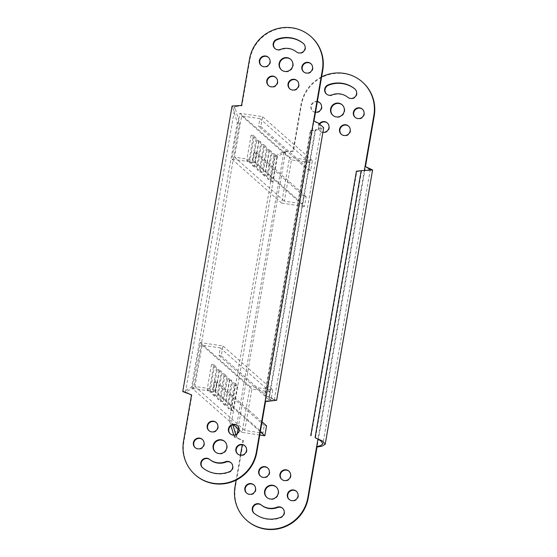 <?xml version="1.0" encoding="UTF-8"?>
<svg xmlns="http://www.w3.org/2000/svg" width="557" height="557" viewBox="0 0 557 557"><rect width="100%" height="100%" fill="white"/><g stroke="black" fill="none" stroke-linecap="round" stroke-linejoin="round"><path stroke-width="0.42" stroke-dasharray="2.79 2.09" d="M362.642 82.255A37.493 36.56 -48.5 0 0 325.796 75.599A37.493 36.56 -48.5 0 0 301.4 104.911L293.393 151.267L283.952 151.852L234.636 437.363L243.402 440.671L235.395 487.027A37.493 36.56 -48.5 0 0 247.002 520.565M276.272 487.034A7.032 6.858 131.5 0 1 270.632 499.344A7.032 6.858 131.5 0 1 266.977 497.561M253.992 485.029A5.466 5.333 131.5 0 1 249.647 494.644A5.466 5.333 131.5 0 1 246.765 493.217M267.82 468.082A5.466 5.333 131.5 0 1 263.475 477.697A5.466 5.333 131.5 0 1 260.585 476.27M289.062 471.257A5.466 5.333 131.5 0 1 284.718 480.872A5.466 5.333 131.5 0 1 281.835 479.445M296.484 491.378A5.466 5.333 131.5 0 1 292.14 500.994A5.466 5.333 131.5 0 1 289.257 499.559M362.489 109.263A5.466 5.333 131.5 0 1 358.144 118.878A5.466 5.333 131.5 0 1 355.255 117.45M282.664 508.318A5.466 5.333 131.5 0 1 281.097 517.613A27.335 26.659 131.5 0 1 267.2 519.215A27.335 26.659 131.5 0 1 254.535 513.645A5.466 5.333 131.5 0 1 254.187 513.331M317.365 101.527A5.466 5.333 -48.5 0 0 312.568 110.934A5.466 5.333 -48.5 0 0 315.52 112.215M319.997 102.913A5.466 5.333 131.5 0 1 315.652 112.528A5.466 5.333 131.5 0 1 311.69 105.015A5.466 5.333 131.5 0 1 317.316 101.806M319.433 123.64A5.466 5.333 -48.5 0 0 322.9 132.329M327.419 123.034A5.466 5.333 131.5 0 1 323.074 132.65A5.466 5.333 131.5 0 1 319.899 123.891M348.661 126.209A5.466 5.333 131.5 0 1 344.317 135.824A5.466 5.333 131.5 0 1 341.434 134.39M355.067 89.141A27.335 26.659 131.5 0 1 355.101 89.176A5.466 5.333 131.5 0 1 350.722 98.756A5.466 5.333 131.5 0 1 348.188 97.642A16.404 15.993 -48.5 0 0 332.257 95.261A5.466 5.333 131.5 0 1 326.59 94.154M342.277 104.918A7.032 6.858 131.5 0 1 336.63 117.235A7.032 6.858 131.5 0 1 332.975 115.445M365.065 166.348L365.469 166.599M275.123 156.211L277.4 156.552L285.49 152.131L283.214 151.789L275.123 156.211L229.449 420.632L230.967 425.764M233.731 435.108L234.072 436.277L236.349 436.618L236.523 437.363L237.129 433.847M229.449 420.632L231.726 420.974L232.868 424.831M235.771 434.669L236.349 436.618M283.214 151.789L283.952 151.852L283.214 151.789M234.072 436.277L234.636 437.363M277.4 156.552L231.726 420.974M285.49 152.131L238.006 428.786M238.34 438.443L243.012 440.329L242.246 444.785M240.443 455.194L236.14 480.106M243.012 440.329L243.402 440.671M321.619 76.894A37.493 36.56 -48.5 0 0 301.01 104.57L293.003 150.919L293.393 151.267M293.003 150.919L287.447 151.56L287.83 151.908M287.447 151.56L283.604 151.776M237.95 438.101L236.523 437.363M368.107 167.866L365.455 166.689L317.03 447.013M366.736 170.421L361.57 171.006L361.18 170.665M311.133 435.978L356.807 171.556L361.57 171.006L315.471 437.886M356.417 171.215L356.807 171.556M235.959 106.088L236.342 106.429L241.905 105.788L249.912 59.432A37.493 36.56 131.5 0 1 292.669 28.191A37.493 36.56 131.5 0 1 311.154 36.776M290.789 59.439A7.032 6.858 131.5 0 1 285.142 71.756A7.032 6.858 131.5 0 1 281.487 69.966M268.509 57.441A5.466 5.333 131.5 0 1 264.164 67.049A5.466 5.333 131.5 0 1 261.275 65.622M275.931 77.555A5.466 5.333 131.5 0 1 271.586 87.171A5.466 5.333 131.5 0 1 268.697 85.743M297.173 80.73A5.466 5.333 131.5 0 1 292.829 90.345A5.466 5.333 131.5 0 1 289.946 88.918M311.001 63.783A5.466 5.333 131.5 0 1 306.656 73.399A5.466 5.333 131.5 0 1 303.767 71.971M244.996 445.899A5.466 5.333 131.5 0 1 240.652 455.515A5.466 5.333 131.5 0 1 237.769 454.087M303.579 43.669A27.335 26.659 131.5 0 1 303.614 43.697A5.466 5.333 131.5 0 1 304.226 51.376A5.466 5.333 131.5 0 1 296.7 52.17A16.404 15.993 -48.5 0 0 289.104 48.828A16.404 15.993 -48.5 0 0 280.77 49.789A5.466 5.333 131.5 0 1 275.102 48.682M202.504 439.55A5.466 5.333 131.5 0 1 198.16 449.165A5.466 5.333 131.5 0 1 195.277 447.737M216.332 422.61A5.466 5.333 131.5 0 1 211.987 432.218A5.466 5.333 131.5 0 1 209.098 430.791M237.574 425.785A5.466 5.333 131.5 0 1 233.23 435.393A5.466 5.333 131.5 0 1 230.347 433.966M231.176 462.846A5.466 5.333 131.5 0 1 229.609 472.141A27.335 26.659 131.5 0 1 203.047 468.172A5.466 5.333 131.5 0 1 202.699 467.859M224.784 441.555A7.032 6.858 131.5 0 1 219.145 453.871A7.032 6.858 131.5 0 1 215.489 452.082M185.766 391.947L183.497 391.606L191.58 387.185L237.254 122.763L232.631 107.118L234.908 107.459L185.425 392.225L193.857 387.526L239.531 123.104L234.908 107.459M237.254 122.763L239.531 123.104M191.58 387.185L193.857 387.526M183.497 391.606L182.759 391.543M232.631 107.118L232.074 106.032M241.905 105.788L241.515 105.447M313.988 121.078L313.577 120.876M195.514 475.086A37.493 36.56 131.5 0 1 183.907 441.548L191.914 395.192L191.524 394.85M191.914 395.192L191.497 395.01M186.853 392.97L185.425 392.225M236.342 106.429L234.741 106.714M276.606 400.323L269.428 397.218L315.527 130.345L315.137 129.997L321.396 127.281L317.671 123.32L313.967 121.217L265.543 401.534M269.804 400.887L274.302 399.926L264.7 394.969L269.038 396.876L315.137 129.997L310.374 130.547L264.7 394.969M310.374 130.547L310.764 130.888L315.527 130.345L323.708 127.678M310.764 130.888L265.09 395.31M259.757 435.024L242.079 432.385L250.002 386.53L272.763 389.935L271.05 399.87L268.773 399.529L270.096 391.884L251.882 389.162L244.753 430.436L262.967 433.151L264.283 425.513L266.559 425.854M271.05 399.87L221.247 355.881L222.967 345.946L200.2 342.548L192.276 388.396L215.044 391.801L216.757 381.865L214.48 381.524L213.164 389.169L262.967 433.151M221.247 355.881L218.971 355.54L220.293 347.902L202.08 345.18L194.95 386.447L213.164 389.169M220.293 347.902L270.096 391.884M268.773 399.529L218.971 355.54M202.08 345.18L251.882 389.162M212.294 392.511L209.439 389.991L213.791 364.772L216.645 367.293L212.294 392.511L210.017 392.17L207.162 389.649L211.514 364.431L214.368 366.952L210.017 392.17M216.958 396.633L215.141 395.031L219.5 369.813L221.317 371.415L216.958 396.633L214.682 396.299L212.865 394.69L217.223 369.472L219.04 371.073L214.682 396.299M222.668 401.674L219.813 399.153L224.172 373.935L227.019 376.455L222.668 401.674L220.391 401.332L217.536 398.812L221.895 373.594L224.743 376.114L220.391 401.332M227.333 405.802L225.522 404.194L229.874 378.976L231.691 380.577L227.333 405.802L225.056 405.461L223.246 403.853L227.597 378.635L229.414 380.243L225.056 405.461M233.042 410.836L230.187 408.323L234.546 383.098L237.4 385.618L233.042 410.836L230.765 410.502L227.91 407.982L232.269 382.756L235.124 385.277L230.765 410.502M194.95 386.447L244.753 430.436M264.283 425.513L214.48 381.524M262.034 421.851L216.757 381.865M260.321 431.786L215.044 391.801M242.079 432.385L239.155 429.802M233.397 424.713L192.276 388.396M250.002 386.53L200.2 342.548M272.763 389.935L222.967 345.946M230.187 408.323L227.91 407.982M237.4 385.618L235.124 385.277M234.546 383.098L232.269 382.756M225.522 404.194L223.246 403.853M231.691 380.577L229.414 380.243M229.874 378.976L227.597 378.635M219.813 399.153L217.536 398.812M227.019 376.455L224.743 376.114M224.172 373.935L221.895 373.594M215.141 395.031L212.865 394.69M221.317 371.415L219.04 371.073M219.5 369.813L217.223 369.472M209.439 389.991L207.162 389.649M216.645 367.293L214.368 366.952M213.791 364.772L211.514 364.431M309.692 162.616L291.485 159.894L284.355 201.168L302.569 203.883L303.885 196.245L306.162 196.586L304.449 206.522L254.646 162.533L231.879 159.128L239.802 113.28L262.563 116.678L260.85 126.613L258.573 126.272L259.896 118.627L309.692 162.616L308.376 170.261L258.573 126.272M260.85 126.613L310.653 170.602L312.366 160.667L289.605 157.262L281.682 203.117L304.449 206.522M303.885 196.245L254.083 152.256L256.359 152.597L254.646 162.533M254.083 152.256L252.767 159.901L302.569 203.883M259.896 118.627L241.682 115.912L234.553 157.178L252.767 159.901M241.682 115.912L291.485 159.894M251.889 163.243L249.042 160.722L253.393 135.504L256.248 138.025L251.889 163.243L249.613 162.902L246.765 160.381L251.116 135.163L253.971 137.683L249.613 162.902M256.561 167.365L254.744 165.763L259.102 140.545L260.92 142.146L256.561 167.365L254.284 167.023L252.467 165.422L256.826 140.204L258.643 141.805L254.284 167.023M262.27 172.405L259.416 169.885L263.767 144.667L266.622 147.187L262.27 172.405L259.994 172.064L257.139 169.544L261.491 144.326L264.345 146.846L259.994 172.064M266.935 176.534L265.118 174.926L269.477 149.708L271.294 151.309L266.935 176.534L264.659 176.193L262.841 174.585L267.2 149.367L269.017 150.968L264.659 176.193M272.645 181.568L269.79 179.048L274.148 153.829L276.996 156.35L272.645 181.568L270.368 181.234L267.513 178.713L271.872 153.488L274.719 156.009L270.368 181.234M234.553 157.178L284.355 201.168M306.162 196.586L256.359 152.597M281.682 203.117L231.879 159.128M289.605 157.262L239.802 113.28M312.366 160.667L262.563 116.678M310.653 170.602L308.376 170.261M269.79 179.048L267.513 178.713M276.996 156.35L274.719 156.009M274.148 153.829L271.872 153.488M265.118 174.926L262.841 174.585M271.294 151.309L269.017 150.968M269.477 149.708L267.2 149.367M259.416 169.885L257.139 169.544M266.622 147.187L264.345 146.846M263.767 144.667L261.491 144.326M254.744 165.763L252.467 165.422M260.92 142.146L258.643 141.805M259.102 140.545L256.826 140.204M249.042 160.722L246.765 160.381M256.248 138.025L253.971 137.683M253.393 135.504L251.116 135.163M235.395 487.027L235.005 486.679M281.097 517.613L280.707 517.272M332.257 95.261L331.868 94.92M348.188 97.642L347.798 97.301M254.535 513.645L254.152 513.303M301.4 104.911L301.01 104.57M364.348 170.491L317.943 439.132M249.522 59.091L249.912 59.432M280.38 49.441L280.77 49.789M229.219 471.793L229.609 472.141M202.664 467.824L203.047 468.172M296.31 51.822L296.7 52.17M183.518 441.207L183.907 441.548M267.165 497.735L266.775 497.394M246.953 493.391L246.563 493.049M260.78 476.444L260.391 476.103M282.023 479.619L281.633 479.278M289.445 499.74L289.055 499.392M355.45 117.624L355.06 117.283M312.957 111.275L312.568 110.934M320.379 131.396L319.99 131.048M341.622 134.571L341.232 134.223M355.262 89.308L354.879 88.967M333.17 115.619L332.78 115.278M342.471 105.085L342.089 104.744M326.778 94.335L326.388 93.987M348.863 126.376L348.473 126.028M327.613 123.201L327.231 122.853M320.191 103.08L319.809 102.739M254.375 513.512L253.985 513.164M282.859 508.485L282.469 508.144M362.684 109.43L362.301 109.088M296.686 491.546L296.296 491.197M289.264 471.424L288.874 471.083M268.014 468.249L267.625 467.908M254.194 485.196L253.804 484.855M276.474 487.201L276.084 486.853M367.996 170.393L365.796 170.512M370.294 169.558L322.928 443.79M281.292 69.799L281.682 70.147M261.08 65.454L261.47 65.803M268.502 85.576L268.892 85.917M289.744 88.751L290.134 89.092M303.572 71.804L303.962 72.145M237.567 453.92L237.957 454.261M195.075 447.57L195.465 447.912M208.903 430.624L209.286 430.972M230.145 433.799L230.535 434.147M230.981 462.665L231.371 463.013M215.287 451.915L215.677 452.256M224.596 441.381L224.986 441.722M202.497 467.692L202.887 468.033M237.386 425.604L237.776 425.952M216.137 422.429L216.527 422.777M202.316 439.376L202.706 439.717M274.9 48.515L275.29 48.856M303.391 43.488L303.774 43.836M244.808 445.725L245.198 446.066M310.813 63.609L311.196 63.951M296.985 80.556L297.375 80.897M275.736 77.381L276.126 77.722M268.314 57.26L268.704 57.608M290.601 59.265L290.984 59.606M272.415 398.366L270.382 397.517M274.302 399.926L321.396 127.281"/><path stroke-width="0.84" d="M246.612 520.224L247.002 520.565A37.493 36.56 -48.5 0 0 265.48 529.15A37.493 36.56 -48.5 0 0 308.244 497.909L317.03 447.013L316.641 446.665L307.854 497.568A37.493 36.56 -48.5 0 1 265.09 528.809A37.493 36.56 -48.5 0 1 246.612 520.224A37.493 36.56 -48.5 0 1 235.005 486.679L236.14 480.106M272.617 485.244A7.032 6.858 -48.5 0 0 266.775 497.394A7.032 6.858 -48.5 0 0 277.658 495.02A7.032 6.858 -48.5 0 0 272.617 485.244M266.977 497.561A7.032 6.858 131.5 0 1 273.007 485.586A7.032 6.858 131.5 0 1 276.272 487.034M251.11 483.601A5.466 5.333 -48.5 0 0 246.563 493.049A5.466 5.333 -48.5 0 0 255.029 491.197A5.466 5.333 -48.5 0 0 251.11 483.601M246.765 493.217A5.466 5.333 131.5 0 1 251.499 483.942A5.466 5.333 131.5 0 1 253.992 485.029M264.93 466.655A5.466 5.333 -48.5 0 0 260.391 476.103A5.466 5.333 -48.5 0 0 268.85 474.258A5.466 5.333 -48.5 0 0 264.93 466.655M260.585 476.27A5.466 5.333 131.5 0 1 265.32 466.996A5.466 5.333 131.5 0 1 267.82 468.082M286.18 469.829A5.466 5.333 -48.5 0 0 281.633 479.278A5.466 5.333 -48.5 0 0 290.1 477.433A5.466 5.333 -48.5 0 0 286.18 469.829M281.835 479.445A5.466 5.333 131.5 0 1 286.57 470.171A5.466 5.333 131.5 0 1 289.062 471.257M293.602 489.951A5.466 5.333 -48.5 0 0 289.055 499.392A5.466 5.333 -48.5 0 0 297.522 497.547A5.466 5.333 -48.5 0 0 293.602 489.951M289.257 499.559A5.466 5.333 131.5 0 1 293.992 490.292A5.466 5.333 131.5 0 1 296.484 491.378M359.599 107.835A5.466 5.333 -48.5 0 0 355.06 117.283A5.466 5.333 -48.5 0 0 363.526 115.431A5.466 5.333 -48.5 0 0 359.599 107.835M355.255 117.45A5.466 5.333 131.5 0 1 359.989 108.176A5.466 5.333 131.5 0 1 362.489 109.263M266.81 518.873A27.335 26.659 -48.5 0 0 280.707 517.272A5.466 5.333 -48.5 0 0 282.469 508.144A5.466 5.333 -48.5 0 0 276.996 507.211A16.404 15.993 131.5 0 1 268.655 508.172A16.404 15.993 131.5 0 1 261.059 504.83A5.466 5.333 -48.5 0 0 253.539 505.624A5.466 5.333 -48.5 0 0 254.152 513.303A27.335 26.659 -48.5 0 0 266.81 518.873M254.187 513.331A5.466 5.333 131.5 0 1 254.013 505.867A5.466 5.333 131.5 0 1 261.449 505.178A16.404 15.993 -48.5 0 0 269.045 508.513A16.404 15.993 -48.5 0 0 277.386 507.559A5.466 5.333 131.5 0 1 282.664 508.318M317.316 101.806A5.466 5.333 131.5 0 1 319.997 102.913M322.9 132.329A5.466 5.333 -48.5 0 0 327.231 122.853A5.466 5.333 -48.5 0 0 319.433 123.64M319.899 123.891A5.466 5.333 131.5 0 1 327.419 123.034M345.779 124.782A5.466 5.333 -48.5 0 0 341.232 134.223A5.466 5.333 -48.5 0 0 349.699 132.378A5.466 5.333 -48.5 0 0 345.779 124.782M341.434 134.39A5.466 5.333 131.5 0 1 346.169 125.123A5.466 5.333 131.5 0 1 348.661 126.209M350.332 98.415A5.466 5.333 -48.5 0 0 354.712 88.828A27.335 26.659 -48.5 0 0 328.157 84.859A5.466 5.333 -48.5 0 0 329.083 95.24A5.466 5.333 -48.5 0 0 331.868 94.92A16.404 15.993 131.5 0 1 347.798 97.301A5.466 5.333 -48.5 0 0 350.332 98.415M338.621 103.129A7.032 6.858 -48.5 0 0 332.78 115.278A7.032 6.858 -48.5 0 0 343.662 112.904A7.032 6.858 -48.5 0 0 338.621 103.129M332.975 115.445A7.032 6.858 131.5 0 1 339.011 103.477A7.032 6.858 131.5 0 1 342.277 104.918M326.59 94.154A5.466 5.333 131.5 0 1 328.546 85.207A27.335 26.659 131.5 0 1 355.067 89.141M365.469 166.599L374.241 115.793A37.493 36.56 -48.5 0 0 362.642 82.255L362.252 81.914A37.493 36.56 -48.5 0 0 321.619 76.894M230.967 425.764L233.731 435.108M232.868 424.831L235.771 434.669M238.006 428.786L237.129 433.847M315.52 112.215A5.466 5.333 -48.5 0 0 319.809 102.739A5.466 5.333 -48.5 0 0 317.365 101.527M242.246 444.785L240.443 455.194M366.736 170.421L370.294 169.558L365.065 166.348L373.851 115.452A37.493 36.56 -48.5 0 0 362.252 81.914M365.914 166.849L372.605 169.955L361.18 170.665L315.081 437.544L320.839 440.886L322.928 443.79L320.442 445.684L316.641 446.665L317.943 439.132M315.471 437.886L322.35 440.928L325.239 444.187L322.016 446.157L317.03 447.013M310.743 435.637L356.417 171.215L361.18 170.665M249.522 59.091A37.493 36.56 131.5 0 1 292.279 27.85A37.493 36.56 131.5 0 1 310.764 36.435A37.493 36.56 131.5 0 1 322.364 69.973L313.577 120.876L318.59 123.215L323.708 127.678L276.613 400.323L265.543 401.534L256.756 452.43A37.493 36.56 131.5 0 1 232.353 481.749A37.493 36.56 131.5 0 1 195.514 475.086L195.124 474.745A37.493 36.56 131.5 0 1 183.518 441.207L191.524 394.85L182.759 391.543L232.074 106.032L241.515 105.447L249.522 59.091M281.487 69.966A7.032 6.858 131.5 0 1 287.523 57.998A7.032 6.858 131.5 0 1 290.789 59.439M287.134 57.656A7.032 6.858 -48.5 0 0 281.292 69.799A7.032 6.858 -48.5 0 0 292.174 67.425A7.032 6.858 -48.5 0 0 287.134 57.656M261.275 65.622A5.466 5.333 131.5 0 1 266.009 56.354A5.466 5.333 131.5 0 1 268.509 57.441M265.619 56.006A5.466 5.333 -48.5 0 0 261.08 65.454A5.466 5.333 -48.5 0 0 269.539 63.609A5.466 5.333 -48.5 0 0 265.619 56.006M268.697 85.743A5.466 5.333 131.5 0 1 273.431 76.469A5.466 5.333 131.5 0 1 275.931 77.555M273.041 76.128A5.466 5.333 -48.5 0 0 268.502 85.576A5.466 5.333 -48.5 0 0 276.968 83.731A5.466 5.333 -48.5 0 0 273.041 76.128M289.946 88.918A5.466 5.333 131.5 0 1 294.681 79.644A5.466 5.333 131.5 0 1 297.173 80.73M294.291 79.303A5.466 5.333 -48.5 0 0 289.744 88.751A5.466 5.333 -48.5 0 0 298.211 86.899A5.466 5.333 -48.5 0 0 294.291 79.303M303.767 71.971A5.466 5.333 131.5 0 1 308.501 62.704A5.466 5.333 131.5 0 1 311.001 63.783M308.112 62.356A5.466 5.333 -48.5 0 0 303.572 71.804A5.466 5.333 -48.5 0 0 312.038 69.959A5.466 5.333 -48.5 0 0 308.112 62.356M237.769 454.087A5.466 5.333 131.5 0 1 242.504 444.813A5.466 5.333 131.5 0 1 244.996 445.899M242.114 444.472A5.466 5.333 -48.5 0 0 237.567 453.92A5.466 5.333 -48.5 0 0 246.034 452.068A5.466 5.333 -48.5 0 0 242.114 444.472M275.102 48.682A5.466 5.333 131.5 0 1 277.059 39.728A27.335 26.659 131.5 0 1 290.956 38.127A27.335 26.659 131.5 0 1 303.579 43.669M303.224 43.355A27.335 26.659 -48.5 0 0 290.566 37.785A27.335 26.659 -48.5 0 0 276.669 39.387A5.466 5.333 -48.5 0 0 274.9 48.515A5.466 5.333 -48.5 0 0 280.38 49.441A16.404 15.993 131.5 0 1 288.714 48.487A16.404 15.993 131.5 0 1 296.31 51.822A5.466 5.333 -48.5 0 0 303.837 51.035A5.466 5.333 -48.5 0 0 303.224 43.355L303.544 43.634M195.277 447.737A5.466 5.333 131.5 0 1 200.012 438.463A5.466 5.333 131.5 0 1 202.504 439.55M199.622 438.122A5.466 5.333 -48.5 0 0 195.075 447.57A5.466 5.333 -48.5 0 0 203.542 445.725A5.466 5.333 -48.5 0 0 199.622 438.122M209.098 430.791A5.466 5.333 131.5 0 1 213.832 421.524A5.466 5.333 131.5 0 1 216.332 422.61M213.442 421.176A5.466 5.333 -48.5 0 0 208.903 430.624A5.466 5.333 -48.5 0 0 217.362 428.779A5.466 5.333 -48.5 0 0 213.442 421.176M230.347 433.966A5.466 5.333 131.5 0 1 235.082 424.699A5.466 5.333 131.5 0 1 237.574 425.785M234.692 424.35A5.466 5.333 -48.5 0 0 230.145 433.799A5.466 5.333 -48.5 0 0 238.612 431.954A5.466 5.333 -48.5 0 0 234.692 424.35M202.699 467.859A5.466 5.333 131.5 0 1 207.434 458.585A5.466 5.333 131.5 0 1 209.961 459.699A16.404 15.993 -48.5 0 0 225.898 462.08A5.466 5.333 131.5 0 1 231.176 462.846M229.219 471.793A5.466 5.333 -48.5 0 0 228.286 461.419A5.466 5.333 -48.5 0 0 225.508 461.739A16.404 15.993 131.5 0 1 209.571 459.358A5.466 5.333 -48.5 0 0 201.272 461.342A5.466 5.333 -48.5 0 0 202.664 467.824A27.335 26.659 -48.5 0 0 229.219 471.793M215.489 452.082A7.032 6.858 131.5 0 1 221.519 440.114A7.032 6.858 131.5 0 1 224.784 441.555M221.129 439.765A7.032 6.858 -48.5 0 0 215.287 451.915A7.032 6.858 -48.5 0 0 226.17 449.541A7.032 6.858 -48.5 0 0 221.129 439.765M265.543 401.534L265.153 401.193L256.366 452.089A37.493 36.56 131.5 0 1 231.963 481.401A37.493 36.56 131.5 0 1 195.124 474.745M183.497 391.606L182.759 391.543M310.764 36.435L311.154 36.776A37.493 36.56 131.5 0 1 322.754 70.321L313.988 121.078M191.497 395.01L186.463 392.622M186.853 392.97L182.912 391.592M313.577 120.876L265.153 401.193L272.004 400.762M262.034 421.851L266.559 425.854L265.64 431.202L264.847 435.79L260.321 431.786M259.757 435.024L264.847 435.79M239.155 429.802L233.397 424.713M261.449 505.178L261.059 504.83M328.546 85.207L328.157 84.859M277.386 507.559L276.996 507.211M308.244 497.909L307.854 497.568M374.241 115.793L373.851 115.452M365.065 166.348L364.348 170.491M209.571 459.358L209.961 459.699M225.508 461.739L225.898 462.08M276.669 39.387L277.059 39.728M322.364 69.973L322.754 70.321M256.366 452.089L256.756 452.43M372.605 169.955L325.239 444.187"/></g></svg>
